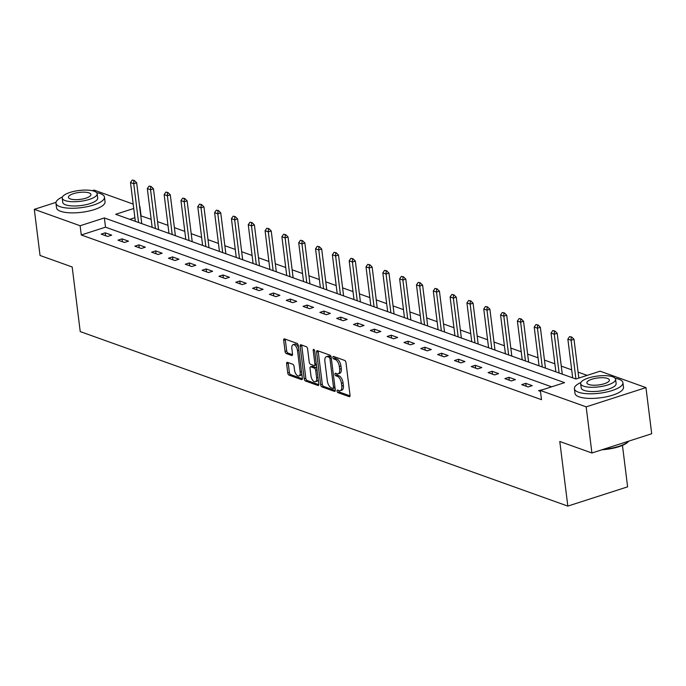 <?xml version="1.0" encoding="UTF-8"?>
<svg xmlns="http://www.w3.org/2000/svg" width="686" height="686" viewBox="0 0 686 686"><rect width="100%" height="100%" fill="white"/><g stroke="black" fill="none" stroke-linecap="round" stroke-linejoin="round"><path stroke-width="1.03" d="M337.058 391.106A1.346 0.669 -107.8 0 0 337.958 392.641L349.2 396.662A1.921 0.952 -107.8 0 0 349.568 396.68A1.921 0.952 -107.8 0 0 350.031 395.23L345.976 362.62A1.921 0.952 -107.8 0 0 344.689 360.433L333.447 356.403A1.346 0.669 -107.8 0 0 333.19 356.394A1.346 0.669 -107.8 0 0 332.864 357.406A1.346 0.669 -107.8 0 0 333.756 358.941L335.214 359.464A6.14 3.053 -107.8 0 1 339.321 366.47L339.664 369.188A6.14 3.053 -107.8 0 1 338.155 373.827A6.14 3.053 -107.8 0 1 336.998 373.776L335.54 373.253A1.346 0.669 -107.8 0 0 335.291 373.244A1.346 0.669 -107.8 0 0 334.957 374.256A1.346 0.669 -107.8 0 0 335.857 375.791L337.315 376.314A6.14 3.053 -107.8 0 1 341.422 383.32L341.757 386.038A6.14 3.053 -107.8 0 1 340.256 390.677A6.14 3.053 -107.8 0 1 339.098 390.626L337.641 390.102A1.346 0.669 -107.8 0 0 337.383 390.094A1.346 0.669 -107.8 0 0 337.058 391.106M338.661 390.471A1.346 0.669 -107.8 0 0 338.67 390.583A1.346 0.669 -107.8 0 0 339.57 392.118L350.04 395.865M334.468 356.771A1.346 0.669 -107.8 0 0 334.476 356.892A1.346 0.669 -107.8 0 0 335.377 358.418L336.835 358.941L335.214 359.464M336.56 373.621A1.346 0.669 -107.8 0 0 336.577 373.733A1.346 0.669 -107.8 0 0 337.478 375.268L338.927 375.791L337.315 376.314M287.443 362.354A1.921 0.952 -107.8 0 0 287.074 362.337A1.921 0.952 -107.8 0 0 286.611 363.786L287.751 372.935A1.921 0.952 -107.8 0 0 289.029 375.131L301.523 379.598A1.921 0.952 -107.8 0 0 301.883 379.615A1.921 0.952 -107.8 0 0 302.355 378.166L298.29 345.555A1.921 0.952 -107.8 0 0 297.004 343.369L284.519 338.893A1.921 0.952 -107.8 0 0 284.158 338.875A1.921 0.952 -107.8 0 0 283.687 340.325L285.059 351.378A1.921 0.952 -107.8 0 0 286.345 353.573L291.687 355.485A1.921 0.952 -107.8 0 0 292.056 355.502A1.921 0.952 -107.8 0 0 292.528 354.053L291.842 348.574A5.136 2.555 -107.8 0 1 293.102 344.698A5.136 2.555 -107.8 0 1 297.501 350.597L300.176 372.061A5.136 2.555 -107.8 0 1 298.925 375.937A5.136 2.555 -107.8 0 1 294.517 370.037L294.071 366.461A1.921 0.952 -107.8 0 0 292.785 364.266L287.443 362.354M133.736 208.484L115.677 214.298L575.888 379.006L600.121 371.203L645.955 387.607L651.7 433.749L591.915 453L559.785 441.492L567.828 506.097L80.228 331.587L72.184 266.983L40.045 255.484L34.3 209.341L55.995 202.353M591.915 453L586.17 406.858L540.345 390.454L564.578 382.651L104.366 217.942L80.125 225.745L34.3 209.341M551.613 386.827L105.515 227.169L81.274 234.972L541.494 399.681L540.345 390.454M81.274 234.972L80.125 225.745M320.662 384.717A1.921 0.952 -107.8 0 0 321.948 386.913L334.434 391.38A1.921 0.952 -107.8 0 0 334.802 391.397A1.921 0.952 -107.8 0 0 335.274 389.948L331.209 357.337A1.921 0.952 -107.8 0 0 329.923 355.142L317.438 350.675A1.921 0.952 -107.8 0 0 317.069 350.657A1.921 0.952 -107.8 0 0 316.606 352.107L320.662 384.717L322.283 384.203A1.921 0.952 -107.8 0 0 323.56 386.39L335.283 390.583M317.978 385.489L305.493 381.022A1.921 0.952 -107.8 0 1 304.207 378.826L300.142 346.216A1.921 0.952 -107.8 0 1 300.614 344.766A1.921 0.952 -107.8 0 1 300.974 344.784L306.325 346.696A1.921 0.952 -107.8 0 1 307.602 348.891L309.249 362.114A1.921 0.952 -107.8 0 0 310.535 364.309L314.085 365.578A1.921 0.952 -107.8 0 0 314.445 365.587A1.921 0.952 -107.8 0 0 314.917 364.137L313.202 350.375A1.346 0.669 -107.8 0 1 313.528 349.354A1.346 0.669 -107.8 0 1 314.685 350.906L318.81 384.057A1.921 0.952 -107.8 0 1 318.338 385.506A1.921 0.952 -107.8 0 1 317.978 385.489L318.63 385.283M567.828 506.097L627.613 486.846L622.451 445.377M543.123 389.554L538.544 390.66L540.457 391.346M532.233 385.652L525.759 383.337L521.72 384.64L528.194 386.955L532.233 385.652M515.409 379.632L508.935 377.317L504.896 378.621L511.37 380.936L515.409 379.632M498.585 373.613L492.119 371.298L488.08 372.601L494.546 374.916L498.585 373.613M481.769 367.593L475.295 365.278L471.256 366.581L477.73 368.897L481.769 367.593M464.945 361.573L458.471 359.258L454.432 360.562L460.906 362.877L464.945 361.573M448.121 355.554L441.655 353.239L437.617 354.542L444.082 356.857L448.121 355.554M431.305 349.534L424.831 347.219L420.792 348.522L427.258 350.838L431.305 349.534M414.481 343.515L408.007 341.199L403.968 342.503L410.442 344.818L414.481 343.515M397.657 337.495L391.192 335.18L387.153 336.474L393.618 338.79L397.657 337.495M380.841 331.475L374.367 329.16L370.329 330.455L376.794 332.77L380.841 331.475M364.017 325.456L357.543 323.14L353.504 324.435L359.979 326.75L364.017 325.456M347.193 319.436L340.728 317.121L336.689 318.415L343.154 320.731L347.193 319.436M330.369 313.408L323.903 311.092L319.865 312.396L326.33 314.711L330.369 313.408M313.553 307.388L307.079 305.073L303.041 306.376L309.515 308.691L313.553 307.388M296.729 301.368L290.264 299.053L286.225 300.357L292.69 302.672L296.729 301.368M279.905 295.349L273.44 293.033L269.401 294.337L275.866 296.652L279.905 295.349M263.09 289.329L256.615 287.014L252.577 288.317L259.051 290.632L263.09 289.329M246.265 283.309L239.8 280.994L235.761 282.298L242.227 284.613L246.265 283.309M229.441 277.29L222.976 274.975L218.937 276.278L225.402 278.593L229.441 277.29M212.626 271.27L206.152 268.955L202.113 270.258L208.587 272.574L212.626 271.27M195.802 265.25L189.336 262.935L185.297 264.23L191.763 266.545L195.802 265.25M178.977 259.231L172.512 256.916L168.473 258.21L174.939 260.526L178.977 259.231M162.162 253.211L155.688 250.896L151.649 252.191L158.123 254.506L162.162 253.211M145.338 247.192L138.872 244.876L134.825 246.171L141.299 248.486L145.338 247.192M128.514 241.163L122.048 238.848L118.009 240.151L124.475 242.467L128.514 241.163M111.698 235.144L105.224 232.828L101.185 234.132L107.659 236.447L111.698 235.144M587.156 375.379L578.092 372.138M571.695 369.848L561.277 366.118M554.871 363.829L544.452 360.099M538.047 357.809L527.628 354.079M521.231 351.789L510.813 348.059M504.407 345.77L493.989 342.04M487.583 339.75L477.164 336.02M470.768 333.722L460.349 330M453.943 327.702L443.525 323.972M437.119 321.683L426.701 317.952M420.304 315.663L409.876 311.933M403.479 309.643L393.061 305.913M386.655 303.624L376.237 299.893M369.84 297.604L359.413 293.874M353.016 291.584L342.597 287.854M336.191 285.565L325.773 281.835M319.376 279.545L308.949 275.815M302.552 273.525L292.133 269.795M285.728 267.506L275.309 263.776M268.912 261.477L258.485 257.756M252.088 255.458L241.669 251.728M235.264 249.438L224.845 245.708M218.448 243.419L208.021 239.688M201.624 237.399L191.205 233.669M184.8 231.379L174.381 227.649M167.984 225.36L157.557 221.629M151.16 219.34L140.767 215.816M134.885 217.711L129.791 219.349M645.955 387.607L586.17 406.858M92.241 190.682L94.085 190.091L133.187 204.094M141.059 215.721L139.91 206.495M105.515 227.169L104.366 217.942M525.759 383.337L526.119 386.218M508.935 377.317L509.295 380.198M492.119 371.298L492.479 374.17M475.295 365.278L475.655 368.15M458.471 359.258L458.831 362.131M441.655 353.239L442.007 356.111M424.831 347.219L425.191 350.092M408.007 341.199L408.367 344.072M391.192 335.18L391.543 338.052M374.367 329.16L374.728 332.033M357.543 323.14L357.903 326.013M340.728 317.121L341.079 319.993M323.903 311.092L324.264 313.974M307.079 305.073L307.439 307.954M290.264 299.053L290.615 301.926M273.44 293.033L273.8 295.906M256.615 287.014L256.976 289.886M239.8 280.994L240.151 283.867M222.976 274.975L223.336 277.847M206.152 268.955L206.512 271.827M189.336 262.935L189.688 265.808M172.512 256.916L172.872 259.788M155.688 250.896L156.048 253.769M138.872 244.876L139.224 247.749M122.048 238.848L122.408 241.729M105.224 232.828L105.584 235.71M340.256 390.677L341.877 390.154A6.14 3.053 -107.8 0 0 343.377 385.515L341.757 386.038M338.927 375.791A6.14 3.053 -107.8 0 1 343.034 382.797L343.377 385.515M338.155 373.827L339.776 373.304A6.14 3.053 -107.8 0 0 341.276 368.674L339.664 369.188M336.835 358.941A6.14 3.053 -107.8 0 1 340.942 365.955L341.276 368.674M318.21 350.949A1.921 0.952 -107.8 0 0 318.218 351.592L322.283 384.203M332.959 388.43A1.346 0.669 -107.8 0 0 333.207 388.439A1.346 0.669 -107.8 0 0 333.542 387.427L329.975 358.795A1.346 0.669 -107.8 0 0 329.074 357.269L327.539 356.72A6.14 3.053 -107.8 0 0 326.382 356.669A6.14 3.053 -107.8 0 0 324.872 361.299L327.316 380.867A6.14 3.053 -107.8 0 0 331.424 387.873L332.959 388.43M334.571 387.907A1.346 0.669 -107.8 0 0 334.828 387.916A1.346 0.669 -107.8 0 0 335 387.796M331.184 357.183A1.346 0.669 -107.8 0 0 330.695 356.746L329.074 357.269M326.382 356.669L327.994 356.145A6.14 3.053 -107.8 0 1 329.16 356.197L330.695 356.746M318.819 384.692L307.105 380.498L305.493 381.022M301.754 345.067A1.921 0.952 -107.8 0 0 301.763 345.701L305.819 378.312A1.921 0.952 -107.8 0 0 307.105 380.498M315.697 365.055A1.921 0.952 -107.8 0 0 316.057 365.072A1.921 0.952 -107.8 0 0 316.409 364.746M310.964 375.834A5.136 2.555 -107.8 0 0 315.371 381.742A5.136 2.555 -107.8 0 0 316.623 377.866L315.68 370.303A1.921 0.952 -107.8 0 0 314.402 368.108L310.852 366.839A1.921 0.952 -107.8 0 0 310.492 366.821A1.921 0.952 -107.8 0 0 310.021 368.271L310.964 375.834M315.371 381.742L316.983 381.219A5.136 2.555 -107.8 0 0 318.227 379.332M316.872 368.459A1.921 0.952 -107.8 0 0 316.014 367.593L314.402 368.108M311.821 366.53A1.921 0.952 -107.8 0 1 312.104 366.307A1.921 0.952 -107.8 0 1 312.464 366.324L316.014 367.593M298.925 375.937L300.537 375.422A5.136 2.555 -107.8 0 0 301.78 373.536M298.582 347.888A5.136 2.555 -107.8 0 0 294.714 344.175L293.102 344.698M285.29 339.176A1.921 0.952 -107.8 0 0 285.299 339.81L286.679 350.863A1.921 0.952 -107.8 0 0 287.966 353.05L292.536 354.688M288.214 362.637A1.921 0.952 -107.8 0 0 288.223 363.271L289.363 372.421A1.921 0.952 -107.8 0 0 290.65 374.607L302.363 378.801M578.83 378.063L574.002 339.313L571.095 340.247L567.862 339.09L572.69 377.866M571.687 337.015L569.586 336.586L571.687 337.015L574.002 339.313M575.923 378.998L571.095 340.247L571.198 337.169M567.862 339.09L569.586 336.586M603.44 449.287A24.447 7.572 -7.1 0 0 628.762 441.132L628.359 441.604A23.864 7.392 172.9 0 1 601.931 449.776M580.879 382.522A24.447 7.572 -7.1 0 0 574.396 388.73A24.447 7.572 -7.1 0 0 578.461 392.212A24.447 7.572 -7.1 0 0 606.15 392.118A24.447 7.572 -7.1 0 0 622.922 382.694A24.447 7.572 -7.1 0 0 618.858 379.212A24.447 7.572 -7.1 0 0 615.11 378.26M574.396 388.73L574.971 393.352A24.447 7.572 -7.1 0 0 579.035 396.825A24.447 7.572 -7.1 0 0 606.724 396.731A24.447 7.572 -7.1 0 0 623.497 387.307L622.922 382.694M615.599 379.289L616.131 383.534A17.604 5.454 172.9 0 1 604.049 390.325A17.604 5.454 172.9 0 1 584.12 390.394A17.604 5.454 172.9 0 1 581.188 387.89L580.656 383.645A17.604 5.454 -7.1 0 0 583.589 386.149A17.604 5.454 -7.1 0 0 603.526 386.081A17.604 5.454 -7.1 0 0 615.599 379.289A17.604 5.454 -7.1 0 0 612.675 376.786A17.604 5.454 -7.1 0 0 592.738 376.854A17.604 5.454 -7.1 0 0 580.656 383.645M607.504 378.449A11.345 3.516 -7.1 0 0 594.659 378.492A11.345 3.516 -7.1 0 0 586.873 382.865A11.345 3.516 -7.1 0 0 588.76 384.486A11.345 3.516 -7.1 0 0 601.605 384.443A11.345 3.516 -7.1 0 0 609.391 380.061A11.345 3.516 -7.1 0 0 607.504 378.449M62.435 196.968A24.447 7.572 -7.1 0 0 55.952 203.185A24.447 7.572 -7.1 0 0 60.016 206.666A24.447 7.572 -7.1 0 0 87.705 206.572A24.447 7.572 -7.1 0 0 104.478 197.139A24.447 7.572 -7.1 0 0 100.413 193.658A24.447 7.572 -7.1 0 0 96.675 192.706M55.952 203.185L56.526 207.798A24.447 7.572 -7.1 0 0 60.591 211.279A24.447 7.572 -7.1 0 0 88.28 211.185A24.447 7.572 -7.1 0 0 105.052 201.753L104.478 197.139M97.155 193.744L97.686 197.988A17.604 5.454 172.9 0 1 85.604 204.78A17.604 5.454 172.9 0 1 65.676 204.84A17.604 5.454 172.9 0 1 62.743 202.336L62.22 198.091A17.604 5.454 -7.1 0 0 65.144 200.595A17.604 5.454 -7.1 0 0 85.081 200.526A17.604 5.454 -7.1 0 0 97.155 193.744A17.604 5.454 -7.1 0 0 94.231 191.231A17.604 5.454 -7.1 0 0 74.294 191.3A17.604 5.454 -7.1 0 0 62.22 198.091M89.06 192.903A11.345 3.516 -7.1 0 0 76.215 192.946A11.345 3.516 -7.1 0 0 68.428 197.319A11.345 3.516 -7.1 0 0 70.315 198.931A11.345 3.516 -7.1 0 0 83.16 198.889A11.345 3.516 -7.1 0 0 90.946 194.515A11.345 3.516 -7.1 0 0 89.06 192.903M562.28 374.136A1.955 0.969 72.2 0 1 562.246 373.896L557.186 333.293L554.279 334.228L551.038 333.07L555.874 371.846M554.863 330.995L552.762 330.566L554.863 330.995L557.186 333.293M559.107 373.004L554.279 334.228L554.382 331.149M551.038 333.07L552.762 330.566M545.456 368.116A1.955 0.969 72.2 0 1 545.421 367.876L540.362 327.273L537.455 328.208L534.222 327.05L539.05 365.827M538.047 324.975L535.938 324.547L538.047 324.975L540.362 327.273M542.283 366.984L537.455 328.208L537.558 325.13M534.222 327.05L535.938 324.547M528.64 362.097A1.955 0.969 72.2 0 1 528.597 361.856L523.538 321.254L520.631 322.188L517.398 321.031L522.226 359.807M521.223 318.947L519.122 318.527L521.223 318.947L523.538 321.254M525.459 360.965L520.631 322.188L520.734 319.11M517.398 321.031L519.122 318.527M511.816 356.077A1.955 0.969 72.2 0 1 511.782 355.837L506.722 315.226L503.816 316.169L500.574 315.011L505.411 353.779M504.399 312.927L502.298 312.507L504.399 312.927L506.722 315.226M508.643 354.945L503.816 316.169L503.918 313.09M500.574 315.011L502.298 312.507M494.992 350.057A1.955 0.969 72.2 0 1 494.958 349.817L489.898 309.206L486.991 310.149L483.759 308.992L488.586 347.759M487.583 306.908L485.474 306.488L487.583 306.908L489.898 309.206M491.819 348.917L486.991 310.149L487.094 307.062M483.759 308.992L485.474 306.488M478.176 344.038A1.955 0.969 72.2 0 1 478.133 343.797L473.074 303.186L470.167 304.121L466.934 302.963L471.762 341.739M470.759 300.888L468.658 300.468L470.759 300.888L473.074 303.186M474.995 342.897L470.167 304.121L470.27 301.043M466.934 302.963L468.658 300.468M461.352 338.018A1.955 0.969 72.2 0 1 461.309 337.778L456.259 297.167L453.352 298.101L450.11 296.944L454.938 335.72M453.935 294.869L451.834 294.448L453.935 294.869L456.259 297.167M458.179 336.877L453.352 298.101L453.455 295.023M450.11 296.944L451.834 294.448M444.528 331.998A1.955 0.969 72.2 0 1 444.494 331.75L439.434 291.147L436.528 292.082L433.295 290.924L438.122 329.7M437.119 288.849L435.01 288.429L437.119 288.849L439.434 291.147M441.355 330.858L436.528 292.082L436.63 289.003M433.295 290.924L435.01 288.429M427.712 325.979A1.955 0.969 72.2 0 1 427.67 325.73L422.61 285.127L419.703 286.062L416.471 284.904L421.298 323.681M420.295 282.829L418.194 282.409L420.295 282.829L422.61 285.127M424.531 324.838L419.703 286.062L419.806 282.984M416.471 284.904L418.194 282.409M410.888 319.959A1.955 0.969 72.2 0 1 410.845 319.71L405.795 279.108L402.879 280.042L399.646 278.885L404.474 317.661M403.471 276.81L401.37 276.389L403.471 276.81L405.795 279.108M407.716 318.819L402.879 280.042L402.991 276.964M399.646 278.885L401.37 276.389M394.064 313.931A1.955 0.969 72.2 0 1 394.03 313.691L388.971 273.088L386.064 274.023L382.831 272.865L387.659 311.641M386.647 270.79L384.546 270.361L386.647 270.79L388.971 273.088M390.891 312.799L386.064 274.023L386.167 270.944M382.831 272.865L384.546 270.361M377.249 307.911A1.955 0.969 72.2 0 1 377.206 307.671L372.146 267.068L369.24 268.003L366.007 266.845L370.834 305.622M369.831 264.77L367.73 264.342L369.831 264.77L372.146 267.068M374.067 306.779L369.24 268.003L369.342 264.925M366.007 266.845L367.73 264.342M360.424 301.891A1.955 0.969 72.2 0 1 360.382 301.651L355.331 261.049L352.415 261.983L349.183 260.826L354.01 299.602M353.007 258.751L350.906 258.322L353.007 258.751L355.331 261.049M357.252 300.76L352.415 261.983L352.527 258.905M349.183 260.826L350.906 258.322M343.6 295.872A1.955 0.969 72.2 0 1 343.566 295.632L338.507 255.029L335.6 255.964L332.367 254.806L337.195 293.582M336.183 252.731L334.082 252.302L336.183 252.731L338.507 255.029M340.428 294.74L335.6 255.964L335.703 252.885M332.367 254.806L334.082 252.302M326.785 289.852A1.955 0.969 72.2 0 1 326.742 289.612L321.683 249.009L318.776 249.944L315.543 248.786L320.371 287.563M319.367 246.703L317.266 246.283L319.367 246.703L321.683 249.009M323.603 288.72L318.776 249.944L318.879 246.866M315.543 248.786L317.266 246.283M309.961 283.833A1.955 0.969 72.2 0 1 309.918 283.592L304.867 242.981L301.951 243.924L298.719 242.767L303.546 281.543M302.543 240.683L300.442 240.263L302.543 240.683L304.867 242.981M306.788 282.701L301.951 243.924L302.063 240.846M298.719 242.767L300.442 240.263M293.136 277.813A1.955 0.969 72.2 0 1 293.102 277.573L288.043 236.962L285.136 237.905L281.895 236.747L286.731 275.515M285.719 234.663L283.618 234.243L285.719 234.663L288.043 236.962M289.964 276.672L285.136 237.905L285.239 234.826M281.895 236.747L283.618 234.243M276.321 271.793A1.955 0.969 72.2 0 1 276.278 271.553L271.219 230.942L268.312 231.877L265.079 230.719L269.907 269.495M268.903 228.644L266.803 228.224L268.903 228.644L271.219 230.942M273.139 270.653L268.312 231.877L268.415 228.798M265.079 230.719L266.803 228.224M259.497 265.774A1.955 0.969 72.2 0 1 259.454 265.533L254.403 224.922L251.488 225.857L248.255 224.699L253.083 263.475M252.079 222.624L249.978 222.204L252.079 222.624L254.403 224.922M256.324 264.633L251.488 225.857L251.599 222.779M248.255 224.699L249.978 222.204M242.673 259.754A1.955 0.969 72.2 0 1 242.638 259.505L237.579 218.903L234.672 219.837L231.431 218.68L236.267 257.456M235.255 216.605L233.154 216.184L235.255 216.605L237.579 218.903M239.5 258.613L234.672 219.837L234.775 216.759M231.431 218.68L233.154 216.184M225.857 253.734A1.955 0.969 72.2 0 1 225.814 253.486L220.755 212.883L217.848 213.818L214.615 212.66L219.443 251.436M218.44 210.585L216.339 210.165L218.44 210.585L220.755 212.883M222.676 252.594L217.848 213.818L217.951 210.739M214.615 212.66L216.339 210.165M209.033 247.715A1.955 0.969 72.2 0 1 208.99 247.466L203.939 206.863L201.024 207.798L197.791 206.64L202.619 245.417M201.615 204.565L199.515 204.145L201.615 204.565L203.939 206.863M205.86 246.574L201.024 207.798L201.127 204.72M197.791 206.64L199.515 204.145M192.209 241.686A1.955 0.969 72.2 0 1 192.174 241.446L187.115 200.844L184.208 201.778L180.967 200.621L185.803 239.397M184.791 198.546L182.69 198.125L184.791 198.546L187.115 200.844M189.036 240.554L184.208 201.778L184.311 198.7M180.967 200.621L182.69 198.125M175.384 235.667A1.955 0.969 72.2 0 1 175.35 235.427L170.291 194.824L167.384 195.759L164.151 194.601L168.979 233.377M167.976 192.526L165.875 192.097L167.976 192.526L170.291 194.824M172.212 234.535L167.384 195.759L167.487 192.68M164.151 194.601L165.875 192.097M158.569 229.647A1.955 0.969 72.2 0 1 158.526 229.407L153.467 188.804L150.56 189.739L147.327 188.581L152.155 227.358M151.152 186.506L149.051 186.078L151.152 186.506L153.467 188.804M155.396 228.515L150.56 189.739L150.663 186.661M147.327 188.581L149.051 186.078M141.745 223.627A1.955 0.969 72.2 0 1 141.71 223.387L136.651 182.785L133.744 183.719L130.503 182.562L135.339 221.338M134.327 180.487L132.226 180.058L134.327 180.487L136.651 182.785M138.572 222.496L133.744 183.719L133.847 180.641M130.503 182.562L132.226 180.058M339.57 392.118L337.958 392.641M335.377 358.418L333.756 358.941M337.478 375.268L335.857 375.791M343.034 382.797L341.422 383.32M340.942 365.955L339.321 366.47M349.851 396.457L349.2 396.662M318.218 351.592L316.606 352.107M335.085 391.174L334.434 391.38M323.56 386.39L321.948 386.913M334.905 386.981L333.542 387.427M331.338 358.358L329.975 358.795M329.16 356.197L327.539 356.72M305.819 378.312L304.207 378.826M301.763 345.701L300.142 346.216M316.28 363.7L314.917 364.137M314.385 349.989L313.202 350.375M317.987 377.429L316.623 377.866M317.043 369.865L315.68 370.303M312.464 366.324L310.852 366.839M301.54 371.623L300.176 372.061M298.864 350.16L297.501 350.597M292.339 355.271L291.687 355.485M287.966 353.05L286.345 353.573M286.679 350.863L285.059 351.378M285.299 339.81L283.687 340.325M302.166 379.392L301.523 379.598M290.65 374.607L289.029 375.131M289.363 372.421L287.751 372.935M288.223 363.271L286.611 363.786M334.828 387.916L333.207 388.439M316.057 365.072L314.445 365.587M312.104 366.307L310.492 366.821"/></g></svg>
